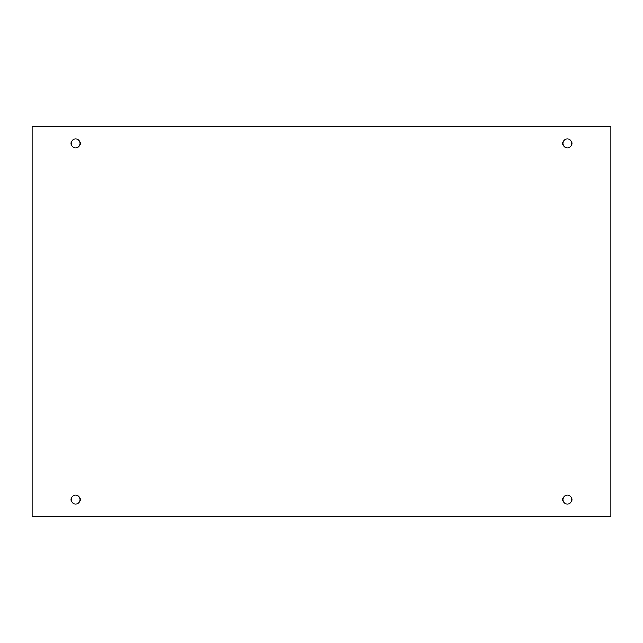 <?xml version="1.0" encoding="UTF-8"?>
<svg xmlns="http://www.w3.org/2000/svg" width="643" height="643" viewBox="0 0 643 643"><rect width="100%" height="100%" fill="white"/><g stroke="black" fill="none" stroke-linecap="round" stroke-linejoin="round"><path stroke-width="0.96" d="M610.85 126.478L32.15 126.478L32.15 516.522L610.85 516.522L610.85 126.478M75.609 504.064A4.501 4.501 0 0 1 71.703 497.312A4.501 4.501 0 0 1 79.507 497.312A4.501 4.501 0 0 1 75.609 504.064M567.391 504.064A4.501 4.501 0 0 1 563.493 497.312A4.501 4.501 0 0 1 571.297 497.312A4.501 4.501 0 0 1 567.391 504.064M567.391 147.946A4.501 4.501 0 0 1 563.493 141.187A4.501 4.501 0 0 1 571.297 141.187A4.501 4.501 0 0 1 567.391 147.946M75.609 147.946A4.501 4.501 0 0 1 71.703 141.187A4.501 4.501 0 0 1 79.507 141.187A4.501 4.501 0 0 1 75.609 147.946"/></g></svg>
